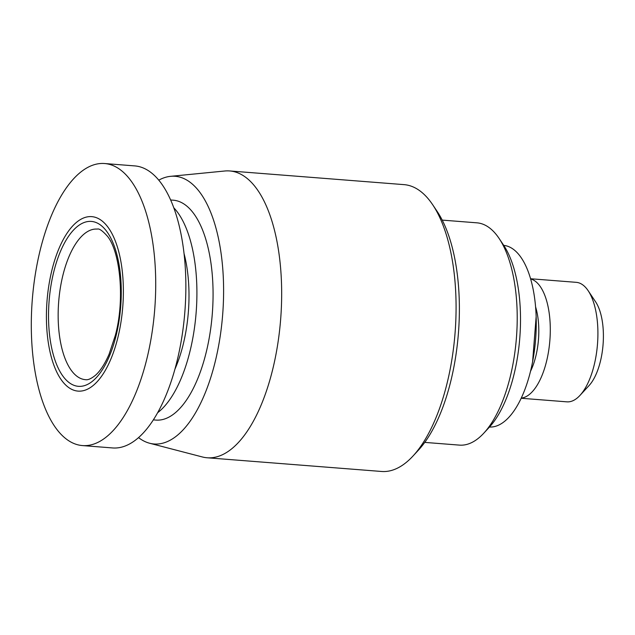 <?xml version="1.0" encoding="UTF-8"?>
<svg xmlns="http://www.w3.org/2000/svg" width="635" height="635" viewBox="0 0 635 635"><rect width="100%" height="100%" fill="white"/><g stroke="black" fill="none" stroke-linecap="round" stroke-linejoin="round"><path stroke-width="0.95" d="M54.142 262.033A87.511 37.981 -85.5 0 0 61.762 380.484A87.511 37.981 -85.5 0 0 115.641 345.726A87.511 37.981 -85.5 0 0 108.021 227.266A87.511 37.981 -85.5 0 0 54.142 262.033M43.799 236.911A141.454 61.389 -85.5 0 0 82.431 445.572A141.454 61.389 -85.5 0 0 143.216 372.197A141.454 61.389 -85.5 0 0 104.584 163.528A141.454 61.389 -85.5 0 0 43.799 236.911M530.566 278.749L576.247 282.337A59.936 26.011 94.5 0 1 588.161 290.711L595.606 301.831A47.95 20.812 94.5 0 1 599.17 365.863A47.95 20.812 94.5 0 1 589.026 385.612L579.938 395.438A59.936 26.011 94.5 0 1 566.864 401.844L521.184 398.256M588.161 290.711A59.936 26.011 94.5 0 1 592.622 370.753A59.936 26.011 94.5 0 1 579.938 395.438M82.431 445.572L112.585 447.945A141.454 61.389 -85.5 0 0 173.363 374.563A141.454 61.389 -85.5 0 0 134.731 165.902L104.584 163.528M530.622 278.932A59.936 26.011 94.5 0 1 544.997 367.014A59.936 26.011 94.5 0 1 521.264 398.089M535.575 306.824A47.95 20.812 94.5 0 1 534.575 360.791A47.95 20.812 94.5 0 1 530.511 371.308M174.919 369.189A92.305 40.061 -85.5 0 0 180.856 353.004A92.305 40.061 -85.5 0 0 184.007 253.413M157.647 412.71A110.292 47.863 -85.5 0 0 187.174 361.601A110.292 47.863 -85.5 0 0 173.744 207.732M153.345 419.878L155.932 420.084A110.292 47.863 -85.5 0 0 203.327 362.871A110.292 47.863 -85.5 0 0 173.204 200.184L170.617 199.977M138.541 437.61A134.263 58.269 -85.5 0 0 149.614 443.238A134.263 58.269 -85.5 0 0 211.749 374.34A134.263 58.269 -85.5 0 0 218.662 239.339A134.263 58.269 -85.5 0 0 170.569 176.332A134.263 58.269 -85.5 0 0 158.758 180.157M149.614 443.238L202.382 456.97A143.851 62.436 -85.5 0 0 207.145 457.772A143.851 62.436 -85.5 0 0 268.954 383.151A143.851 62.436 -85.5 0 0 229.664 170.95A143.851 62.436 -85.5 0 0 224.838 170.998L170.569 176.332M207.145 457.772L381.564 471.472A143.851 62.436 -85.5 0 0 412.94 456.089A143.851 62.436 -85.5 0 0 443.373 396.851A143.851 62.436 -85.5 0 0 432.681 204.74A143.851 62.436 -85.5 0 0 404.09 184.642L229.664 170.95M412.94 456.089L418.394 450.191A136.66 59.309 -85.5 0 0 447.31 393.914A136.66 59.309 -85.5 0 0 437.15 211.407L432.681 204.74M424.759 442.397L459.47 445.119A111.49 48.387 -85.5 0 0 483.783 433.197A111.49 48.387 -85.5 0 0 507.373 387.286A111.49 48.387 -85.5 0 0 499.078 238.403A111.49 48.387 -85.5 0 0 476.925 222.829L442.214 220.107M483.783 433.197L489.236 427.307A104.291 45.26 -85.5 0 0 511.302 384.358A104.291 45.26 -85.5 0 0 503.547 245.078L499.078 238.403M489.49 427.03A91.107 39.537 -85.5 0 0 528.201 379.738A91.107 39.537 -85.5 0 0 503.753 245.388M85.439 379.674A75.525 32.774 94.5 0 1 71.398 370.499A75.525 32.774 94.5 0 1 60.928 284.504A75.525 32.774 94.5 0 1 97.266 229.092C99.116 228.346 102.497 230.727 107.418 236.236C120.142 251.595 125.151 299.76 115.268 335.597L109.053 354.314C104.672 364.26 100.1 371.277 95.337 375.372C91.138 378.754 87.836 380.19 85.439 379.674M63.032 376.285A82.717 35.901 94.5 0 1 55.832 264.319A82.717 35.901 94.5 0 1 106.759 231.465A82.717 35.901 94.5 0 1 113.959 343.432A82.717 35.901 94.5 0 1 63.032 376.285M536.146 316.698L532.614 361.64"/></g></svg>
